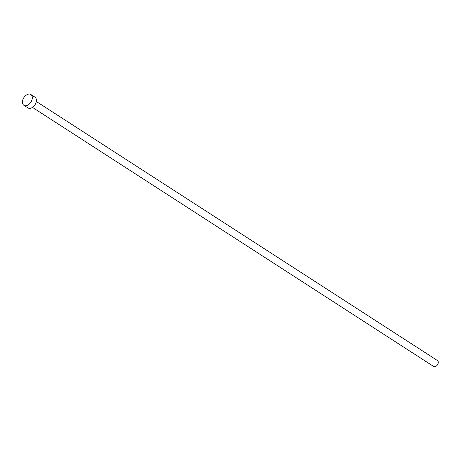 <?xml version="1.0" encoding="UTF-8"?>
<svg xmlns="http://www.w3.org/2000/svg" width="461" height="461" viewBox="0 0 461 461"><rect width="100%" height="100%" fill="white"/><g stroke="black" fill="none" stroke-linecap="round" stroke-linejoin="round"><path stroke-width="0.69" d="M36.304 101.472L437.483 360.56A3.527 2.299 122.9 0 1 437.95 363.913A3.527 2.299 122.9 0 1 433.657 366.483L32.477 107.396M30.852 94.517L34.932 97.156A6.408 4.178 122.9 0 1 35.785 103.252A6.408 4.178 122.9 0 1 27.983 107.92L23.897 105.287A6.408 4.178 122.9 0 1 23.05 99.184A6.408 4.178 122.9 0 1 30.852 94.517A6.408 4.178 122.9 0 1 31.7 100.619A6.408 4.178 122.9 0 1 23.897 105.287"/></g></svg>
